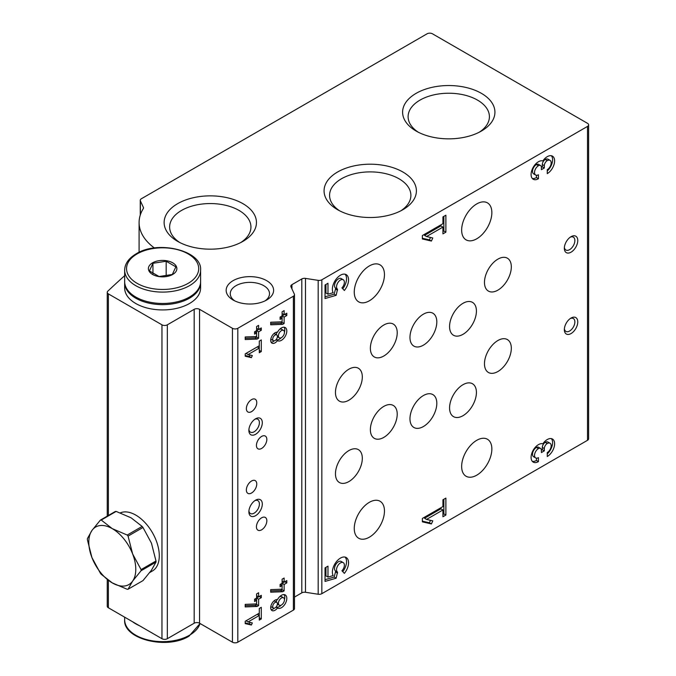 <?xml version="1.0" encoding="UTF-8"?>
<svg xmlns="http://www.w3.org/2000/svg" width="676" height="676" viewBox="0 0 676 676"><rect width="100%" height="100%" fill="white"/><g stroke="black" fill="none" stroke-linecap="round" stroke-linejoin="round"><path stroke-width="1.01" d="M251.565 480.991A7.36 4.25 -60 0 1 255.241 480.628A7.36 4.25 -60 0 1 255.241 489.12A7.36 4.25 -60 0 1 247.889 493.37A7.36 4.25 -60 0 1 246.757 487.472A7.36 4.25 -60 0 1 251.565 480.991M265.077 300.862A19.621 11.331 0 0 0 269.513 293.688A19.621 11.331 0 0 0 249.892 282.365A19.621 11.331 0 0 0 230.271 293.688A19.621 11.331 0 0 0 234.699 300.862M154.407 247.991A3.794 2.189 180 0 0 154.289 247.898A71.191 41.101 180 0 1 139.095 222.522A71.191 41.101 180 0 1 143.278 208.639A3.794 2.189 180 0 0 143.506 207.895A3.794 2.189 180 0 0 143.371 207.329L140.38 200.882A3.794 2.189 180 0 1 140.253 200.307A3.794 2.189 180 0 1 141.36 198.761L427.088 33.8A3.794 2.189 180 0 1 432.454 33.8L587.503 123.319A3.794 2.189 180 0 1 588.61 124.866A3.794 2.189 180 0 1 587.503 126.412L321.844 279.788A3.794 2.189 180 0 1 318.176 280.354L305.476 278.394A3.794 2.189 180 0 0 301.809 278.96L291.939 284.655A3.794 2.189 180 0 0 290.824 286.21A3.794 2.189 180 0 0 290.95 286.776L294.356 294.111A3.794 2.189 180 0 1 294.491 294.677A3.794 2.189 180 0 1 293.376 296.232L237.808 328.308A3.794 2.189 180 0 1 232.434 328.308L199.547 309.321A3.794 2.189 180 0 0 194.181 309.321L194.181 623.213L167.327 638.71A3.794 2.189 180 0 1 161.961 638.71L108.363 607.766A3.794 2.189 180 0 1 107.247 606.22L107.247 579.585M194.181 309.321L167.327 324.826A3.794 2.189 180 0 1 161.961 324.826L108.363 293.874A3.794 2.189 180 0 1 107.247 292.328A3.794 2.189 180 0 1 107.805 291.187A1139.06 657.63 180 0 1 124.663 275.698M588.61 124.866L588.61 438.758A3.794 2.189 180 0 1 587.503 440.304L321.844 593.68A3.794 2.189 180 0 1 318.176 594.246L305.476 592.286A3.794 2.189 180 0 0 301.809 592.852L294.491 597.077M547.264 173.631A10.393 5.999 120 0 0 554.05 164.479A10.393 5.999 120 0 0 552.461 156.148A10.393 5.999 120 0 0 542.853 160.905A10.393 5.999 120 0 0 532.891 167.885A10.393 5.999 120 0 0 533.246 179.241A10.393 5.999 120 0 0 538.442 178.726L538.442 174.763A5.543 3.203 120 0 1 535.671 175.042A5.543 3.203 120 0 1 534.826 170.597A5.543 3.203 120 0 1 538.442 165.713A4.157 2.4 120 0 1 540.521 165.51A4.157 2.4 120 0 1 541.383 167.411L541.383 169.676L544.324 167.978L544.324 165.713A4.157 2.4 120 0 1 547.264 160.618A5.543 3.203 120 0 1 550.036 160.347A5.543 3.203 120 0 1 550.881 164.792A5.543 3.203 120 0 1 547.264 169.676L547.264 173.631M422.356 235.561L422.356 238.958L431.415 241.053L432.792 237.977L426.556 236.532L442.941 227.077L442.941 233.862L445.881 232.172L445.881 215.196L442.941 216.895L442.941 223.68L422.356 235.561M325.038 284.959L325.038 298.538L336.158 295.327L337.527 289.227A5.543 3.203 120 0 1 337.789 282.788A5.543 3.203 120 0 1 343.239 279.737A5.543 3.203 120 0 1 341.938 287.883L344.354 290.477A11.433 6.599 120 0 0 346.188 274.633A11.433 6.599 120 0 0 335.837 279.56A11.433 6.599 120 0 0 333.133 292.7L327.978 294.195L327.978 283.269L325.038 284.959M547.264 456.52A10.393 5.999 120 0 0 554.05 447.36A10.393 5.999 120 0 0 552.461 439.037A10.393 5.999 120 0 0 542.853 443.794A10.393 5.999 120 0 0 532.891 450.774A10.393 5.999 120 0 0 533.246 462.13A10.393 5.999 120 0 0 538.442 461.615L538.442 457.652A5.543 3.203 120 0 1 535.671 457.931A5.543 3.203 120 0 1 534.826 453.486A5.543 3.203 120 0 1 538.442 448.602A4.157 2.4 120 0 1 540.521 448.399A4.157 2.4 120 0 1 541.383 450.3L541.383 452.565L544.324 450.867L544.324 448.602A4.157 2.4 120 0 1 547.264 443.507A5.543 3.203 120 0 1 550.036 443.236A5.543 3.203 120 0 1 550.881 447.681A5.543 3.203 120 0 1 547.264 452.565L547.264 456.52M422.356 518.45L422.356 521.847L431.415 523.942L432.792 520.866L426.556 519.422L442.941 509.966L442.941 516.751L445.881 515.053L445.881 498.085L442.941 499.784L442.941 506.569L422.356 518.45M325.038 567.848L325.038 581.428L336.158 578.217L337.527 572.116A5.543 3.203 120 0 1 337.789 565.677A5.543 3.203 120 0 1 343.239 562.626A5.543 3.203 120 0 1 341.938 570.772L344.354 573.366A11.433 6.599 120 0 0 346.188 557.523A11.433 6.599 120 0 0 335.837 562.449A11.433 6.599 120 0 0 333.133 575.589L327.978 577.084L327.978 566.15L325.038 567.848M369.358 502.31A21.362 12.329 -60 0 1 380.039 501.246A21.362 12.329 -60 0 1 380.039 525.911A21.362 12.329 -60 0 1 358.686 538.24A21.362 12.329 -60 0 1 355.407 521.128A21.362 12.329 -60 0 1 369.358 502.31M369.358 265.921A21.362 12.329 -60 0 1 380.039 264.865A21.362 12.329 -60 0 1 380.039 289.522A21.362 12.329 -60 0 1 358.686 301.851A21.362 12.329 -60 0 1 355.407 284.74A21.362 12.329 -60 0 1 369.358 265.921M476.757 203.915A21.362 12.329 -60 0 1 487.43 202.859A21.362 12.329 -60 0 1 487.43 227.525A21.362 12.329 -60 0 1 466.077 239.853A21.362 12.329 -60 0 1 462.798 222.742A21.362 12.329 -60 0 1 476.757 203.915M476.757 440.304A21.362 12.329 -60 0 1 487.43 439.248A21.362 12.329 -60 0 1 487.43 463.905A21.362 12.329 -60 0 1 466.077 476.242A21.362 12.329 -60 0 1 462.798 459.122A21.362 12.329 -60 0 1 476.757 440.304M383.791 325.021A18.987 10.96 -60 0 1 393.288 324.074A18.987 10.96 -60 0 1 393.288 346.002A18.987 10.96 -60 0 1 374.301 356.962A18.987 10.96 -60 0 1 371.394 341.743A18.987 10.96 -60 0 1 383.791 325.021M383.791 406.394A18.987 10.96 -60 0 1 393.288 405.456A18.987 10.96 -60 0 1 393.288 427.376A18.987 10.96 -60 0 1 374.301 438.335A18.987 10.96 -60 0 1 371.394 423.125A18.987 10.96 -60 0 1 383.791 406.394M348.892 369.197A18.987 10.96 -60 0 1 358.381 368.251A18.987 10.96 -60 0 1 358.381 390.179A18.987 10.96 -60 0 1 339.394 401.138A18.987 10.96 -60 0 1 336.487 385.92A18.987 10.96 -60 0 1 348.892 369.197M348.892 450.571A18.987 10.96 -60 0 1 358.381 449.633A18.987 10.96 -60 0 1 358.381 471.552A18.987 10.96 -60 0 1 339.394 482.512A18.987 10.96 -60 0 1 336.487 467.302A18.987 10.96 -60 0 1 348.892 450.571M497.899 259.136A18.987 10.96 -60 0 1 507.389 258.198A18.987 10.96 -60 0 1 507.389 280.118A18.987 10.96 -60 0 1 488.402 291.086A18.987 10.96 -60 0 1 485.495 275.867A18.987 10.96 -60 0 1 497.899 259.136M497.899 340.518A18.987 10.96 -60 0 1 507.389 339.58A18.987 10.96 -60 0 1 507.389 361.499A18.987 10.96 -60 0 1 488.402 372.459A18.987 10.96 -60 0 1 485.495 357.249A18.987 10.96 -60 0 1 497.899 340.518M462.992 303.313A18.987 10.96 -60 0 1 472.49 302.375A18.987 10.96 -60 0 1 472.49 324.294A18.987 10.96 -60 0 1 453.503 335.262A18.987 10.96 -60 0 1 450.588 320.044A18.987 10.96 -60 0 1 462.992 303.313M462.992 384.695A18.987 10.96 -60 0 1 472.49 383.757A18.987 10.96 -60 0 1 472.49 405.676A18.987 10.96 -60 0 1 453.503 416.636A18.987 10.96 -60 0 1 450.588 401.426A18.987 10.96 -60 0 1 462.992 384.695M423.396 314.171A18.987 10.96 -60 0 1 432.885 313.225A18.987 10.96 -60 0 1 432.885 335.144A18.987 10.96 -60 0 1 413.898 346.112A18.987 10.96 -60 0 1 410.991 330.894A18.987 10.96 -60 0 1 423.396 314.171M423.396 395.545A18.987 10.96 -60 0 1 432.885 394.607A18.987 10.96 -60 0 1 432.885 416.526A18.987 10.96 -60 0 1 413.898 427.485A18.987 10.96 -60 0 1 410.991 412.275A18.987 10.96 -60 0 1 423.396 395.545M571.059 236.668A9.489 5.484 -60 0 1 577.769 240.538A9.489 5.484 -60 0 1 571.059 252.165A9.489 5.484 -60 0 1 564.342 248.286A9.489 5.484 -60 0 1 571.059 236.668L571.059 236.668M571.059 318.041A9.489 5.484 -60 0 1 577.769 321.92A9.489 5.484 -60 0 1 571.059 333.547A9.489 5.484 -60 0 1 564.342 329.668A9.489 5.484 -60 0 1 571.059 318.041L571.059 318.041M294.491 294.677L294.491 608.569A3.794 2.189 180 0 1 293.376 610.115L237.808 642.2A3.794 2.189 180 0 1 232.434 642.2L199.547 623.213A3.794 2.189 180 0 0 194.181 623.213M270.696 322.241L270.696 324.81L282.669 324.345L284.123 323.508L284.123 317.069L286.801 315.523L286.801 313.199L284.123 314.746L284.123 310.639L282.103 311.805L282.103 315.912L280.092 317.069L280.092 319.402L282.103 318.235L282.103 321.801L270.696 322.241M277.481 340.603A7.597 4.386 120 0 0 277.642 340.696A7.597 4.386 120 0 0 285.23 336.318A7.597 4.386 120 0 0 285.23 327.547A7.597 4.386 120 0 0 277.481 332.212A6.168 3.566 120 0 0 271.684 336.555A6.168 3.566 120 0 0 271.972 343.146A6.168 3.566 120 0 0 277.481 340.603L276.002 339.749A7.597 4.386 120 0 0 281.3 337.687M245.194 336.969L245.194 339.538L257.159 339.073L258.612 338.228L258.612 331.798L261.299 330.251L261.299 327.919L258.612 329.474L258.612 325.367L256.601 326.525L256.601 330.632L254.59 331.798L254.59 334.121L256.601 332.964L256.601 336.53L245.194 336.969M245.194 353.886L245.194 356.21L251.387 357.646L252.334 355.542L248.067 354.554L259.288 348.072L259.288 352.72L261.299 351.562L261.299 339.935L259.288 341.101L259.288 345.749L245.194 353.886M270.696 589.633L270.696 592.201L282.669 591.728L284.123 590.892L284.123 584.461L286.801 582.906L286.801 580.583L284.123 582.137L284.123 578.031L282.103 579.188L282.103 583.295L280.092 584.461L280.092 586.785L282.103 585.619L282.103 589.185L270.696 589.633M277.481 607.986A7.597 4.386 120 0 0 277.642 608.087A7.597 4.386 120 0 0 285.23 603.702A7.597 4.386 120 0 0 285.23 594.931A7.597 4.386 120 0 0 277.481 599.604A6.168 3.566 120 0 0 271.684 603.947A6.168 3.566 120 0 0 271.972 610.538A6.168 3.566 120 0 0 277.481 607.986L276.002 607.132M245.194 604.361L245.194 606.921L257.159 606.457L258.612 605.62L258.612 599.189L261.299 597.635L261.299 595.311L258.612 596.857L258.612 592.751L256.601 593.917L256.601 598.023L254.59 599.189L254.59 601.513L256.601 600.347L256.601 603.913L245.194 604.361M245.194 621.278L245.194 623.602L251.387 625.03L252.334 622.926L248.067 621.937L259.288 615.464L259.288 620.112L261.299 618.946L261.299 607.327L259.288 608.485L259.288 613.14L245.194 621.278M251.565 399.617A7.36 4.25 -60 0 1 255.241 399.246A7.36 4.25 -60 0 1 255.241 407.746A7.36 4.25 -60 0 1 247.889 411.988A7.36 4.25 -60 0 1 246.757 406.099A7.36 4.25 -60 0 1 251.565 399.617M261.637 436.426A7.36 4.25 -60 0 1 265.313 436.062A7.36 4.25 -60 0 1 265.313 444.555A7.36 4.25 -60 0 1 257.953 448.805A7.36 4.25 -60 0 1 256.829 442.907A7.36 4.25 -60 0 1 261.637 436.426M261.637 517.808A7.36 4.25 -60 0 1 265.313 517.444A7.36 4.25 -60 0 1 265.313 525.936A7.36 4.25 -60 0 1 257.953 530.187A7.36 4.25 -60 0 1 256.829 524.289A7.36 4.25 -60 0 1 261.637 517.808M255.596 418.799A9.489 5.484 -60 0 1 262.305 422.669A9.489 5.484 -60 0 1 255.596 434.296A9.489 5.484 -60 0 1 248.878 430.418A9.489 5.484 -60 0 1 255.596 418.799L255.596 418.799M255.596 500.172A9.489 5.484 -60 0 1 262.305 504.051A9.489 5.484 -60 0 1 255.596 515.678A9.489 5.484 -60 0 1 248.878 511.8A9.489 5.484 -60 0 1 255.596 500.172L255.596 500.172M177.644 241.366A46.171 26.66 0 0 0 242.938 241.366A46.171 26.66 0 0 0 242.938 203.67A46.171 26.66 0 0 0 177.644 203.67A46.171 26.66 0 0 0 177.636 241.366A46.171 26.66 0 0 0 177.644 241.366M416.12 131.043A46.171 26.66 0 0 0 481.413 131.043A46.171 26.66 0 0 0 481.413 93.347A46.171 26.66 0 0 0 416.12 93.347A46.171 26.66 0 0 0 416.12 131.043L416.12 131.043M337.586 209.704A46.171 26.66 0 0 0 402.879 209.704A46.171 26.66 0 0 0 402.879 172.008A46.171 26.66 0 0 0 337.586 172.008A46.171 26.66 0 0 0 337.586 209.704L337.586 209.704M233.11 300.017A23.728 13.697 0 0 0 266.665 300.017A23.728 13.697 0 0 0 266.665 280.65A23.728 13.697 0 0 0 233.11 280.65A23.728 13.697 0 0 0 233.11 300.017L233.11 300.017M400.809 210.836A40.653 23.474 0 0 0 410.89 195.364A40.653 23.474 0 0 0 370.237 171.89A40.653 23.474 0 0 0 329.575 195.364A40.653 23.474 0 0 0 339.665 210.836M479.335 132.166A40.653 23.474 0 0 0 489.416 116.694A40.653 23.474 0 0 0 448.763 93.229A40.653 23.474 0 0 0 408.11 116.694A40.653 23.474 0 0 0 418.19 132.166M240.859 242.49A40.653 23.474 0 0 0 250.94 227.018A40.653 23.474 0 0 0 210.287 203.552A40.653 23.474 0 0 0 169.634 227.018A40.653 23.474 0 0 0 179.715 242.49M570.282 318.54A7.436 4.293 -60 0 1 573.324 318.514A7.436 4.293 -60 0 1 573.324 327.1A7.436 4.293 -60 0 1 565.888 331.392A7.436 4.293 -60 0 1 564.392 328.756M570.282 237.158A7.436 4.293 -60 0 1 573.324 237.132A7.436 4.293 -60 0 1 573.324 245.726A7.436 4.293 -60 0 1 565.888 250.019A7.436 4.293 -60 0 1 564.392 247.374M254.818 500.671A7.436 4.293 -60 0 1 257.86 500.646A7.436 4.293 -60 0 1 257.86 509.231A7.436 4.293 -60 0 1 250.424 513.523A7.436 4.293 -60 0 1 248.929 510.887M254.818 419.289A7.436 4.293 -60 0 1 257.86 419.264A7.436 4.293 -60 0 1 257.86 427.857A7.436 4.293 -60 0 1 250.424 432.15A7.436 4.293 -60 0 1 248.929 429.505M325.038 579.687L334.147 577.05L336.158 578.217M334.147 577.05L335.516 571.921L337.527 573.087M335.516 571.921L335.516 570.958L337.527 572.116M343.239 562.626L341.228 561.46A5.543 3.203 120 0 0 335.769 564.511A5.543 3.203 120 0 0 335.516 570.958M342.774 571.668A11.433 6.599 120 0 0 345.09 557.1M325.959 567.316L325.959 575.918L327.978 577.084M422.356 521.145L429.404 522.776L431.415 523.942M429.404 522.776L430.494 520.334M442.941 509.966L440.921 508.8L424.545 518.255L426.556 519.422M442.941 514.428L443.862 513.895L445.881 515.053M443.862 513.895L443.862 499.243M547.264 453.875A10.393 5.999 120 0 0 551.354 438.623M532.342 461.378A10.393 5.999 120 0 0 536.431 460.449L538.442 461.615M536.431 460.449L536.431 458.176M540.521 448.399L538.51 447.233A4.157 2.4 120 0 0 536.431 447.436A5.543 3.203 120 0 0 532.806 452.328A5.543 3.203 120 0 0 533.66 456.765L535.671 457.931M541.383 450.241L542.313 449.701L544.324 450.867M542.313 449.701L542.313 447.436L544.324 448.602M550.036 443.236L548.025 442.07A5.543 3.203 120 0 0 545.253 442.349A4.157 2.4 120 0 0 542.313 447.436M245.194 622.9L249.376 623.872L251.387 625.03M249.376 623.872L250.044 622.393M259.288 613.14L259.288 615.464L257.269 614.298L246.056 620.779L248.067 621.937M259.288 617.788L261.299 618.946M245.194 605.679L255.148 605.299L257.159 606.457M255.148 605.299L256.601 604.454L258.612 605.62M254.59 599.189L256.601 600.347L256.601 598.023L258.612 599.189M256.601 604.454L256.601 603.913M256.601 598.023L259.288 596.477L261.299 597.635M256.601 593.917L256.601 595.7L258.612 596.857M276.019 607.107A7.597 4.386 120 0 0 281.3 605.071M284.452 599.612A7.597 4.386 120 0 0 284.089 594.593M283.574 597.812A4.276 2.467 120 0 0 279.298 600.28A4.276 2.467 120 0 0 279.298 605.214A4.276 2.467 120 0 0 282.593 604.065A4.276 2.467 120 0 0 284.452 599.764A4.276 2.467 120 0 0 283.574 597.812L281.554 596.646A4.276 2.467 120 0 0 279.56 596.781M277.05 599.561A4.276 2.467 120 0 0 276.399 602.13M276.721 602.316A3.321 1.918 120 0 0 273.4 604.234A3.321 1.918 120 0 0 273.4 608.07A3.321 1.918 120 0 0 275.96 607.183A3.321 1.918 120 0 0 277.405 603.837A3.321 1.918 120 0 0 276.721 602.316L274.709 601.15A3.321 1.918 120 0 0 273.89 601.006M270.856 606.271A3.321 1.918 120 0 0 271.38 606.904L273.4 608.07M271.135 609.659A6.168 3.566 120 0 0 274.211 608.214M270.696 590.959L280.65 590.57L282.669 591.728M280.65 590.57L282.103 589.734L284.123 590.892M280.092 584.461L282.103 585.619L282.103 583.295L284.123 584.461M282.103 589.734L282.103 589.185M282.103 583.295L284.79 581.749L286.801 582.906M282.103 579.188L282.103 580.971L284.123 582.137M325.038 296.798L334.147 294.161L336.158 295.327M334.147 294.161L335.516 289.032L337.527 290.198M335.516 289.032L335.516 288.069L337.527 289.227M343.239 279.737L341.228 278.571A5.543 3.203 120 0 0 335.769 281.63A5.543 3.203 120 0 0 335.516 288.069M342.774 288.779A11.433 6.599 120 0 0 345.09 274.211M325.959 284.427L325.959 293.029L327.978 294.195M422.356 238.256L429.404 239.887L431.415 241.053M429.404 239.887L430.494 237.445M442.941 227.077L440.921 225.911L424.545 235.375L426.556 236.532M442.941 231.538L443.862 231.006L445.881 232.172M443.862 231.006L443.862 216.354M547.264 170.986A10.393 5.999 120 0 0 551.354 155.733M532.342 178.489A10.393 5.999 120 0 0 536.431 177.56L538.442 178.726M536.431 177.56L536.431 175.287M540.521 165.51L538.51 164.344A4.157 2.4 120 0 0 536.431 164.547A5.543 3.203 120 0 0 532.806 169.439A5.543 3.203 120 0 0 533.66 173.876L535.671 175.042M541.383 167.352L542.313 166.811L544.324 167.978M542.313 166.811L542.313 164.547L544.324 165.713M550.036 160.347L548.025 159.181A5.543 3.203 120 0 0 545.253 159.46A4.157 2.4 120 0 0 542.313 164.547M245.194 355.517L249.376 356.48L251.387 357.646M249.376 356.48L250.044 355.01M259.288 345.749L259.288 348.072L257.269 346.915L246.056 353.387L248.067 354.554M259.288 350.396L261.299 351.562M245.194 338.296L255.148 337.907L257.159 339.073M255.148 337.907L256.601 337.07L258.612 338.228M254.59 331.798L256.601 332.964L256.601 330.632L258.612 331.798M256.601 337.07L256.601 336.53M256.601 330.632L259.288 329.085L261.299 330.251M256.601 326.525L256.601 328.308L258.612 329.474M284.452 332.22A7.597 4.386 120 0 0 284.089 327.201M283.574 330.42A4.276 2.467 120 0 0 279.298 332.888A4.276 2.467 120 0 0 279.298 337.823A4.276 2.467 120 0 0 282.593 336.682A4.276 2.467 120 0 0 284.452 332.381A4.276 2.467 120 0 0 283.574 330.42L281.554 329.263A4.276 2.467 120 0 0 279.56 329.398M277.05 332.17A4.276 2.467 120 0 0 276.399 334.747M276.721 334.924A3.321 1.918 120 0 0 273.4 336.842A3.321 1.918 120 0 0 273.4 340.679A3.321 1.918 120 0 0 275.96 339.791A3.321 1.918 120 0 0 277.405 336.445A3.321 1.918 120 0 0 276.721 334.924L274.709 333.767A3.321 1.918 120 0 0 273.89 333.623M270.856 338.887A3.321 1.918 120 0 0 271.38 339.521L273.4 340.679M271.135 342.276A6.168 3.566 120 0 0 274.211 340.822M270.696 323.567L280.65 323.179L282.669 324.345M280.65 323.179L282.103 322.342L284.123 323.508M280.092 317.069L282.103 318.235L282.103 315.912L284.123 317.069M282.103 322.342L282.103 321.801M282.103 315.912L284.79 314.357L286.801 315.523M282.103 311.805L282.103 313.588L284.123 314.746M132.547 621.734A37.966 21.919 0 0 0 139.467 625.722M152.565 262.82A14.238 8.222 180 0 1 176.385 266.505A14.238 8.222 180 0 1 158.944 276.577A14.238 8.222 180 0 1 152.565 262.82M149.396 270.932L152.945 263.294L166.178 261.249L175.87 266.843L172.321 274.481L159.088 276.526L149.396 270.932M200.603 270.18L200.603 281.554A37.966 21.919 180 0 1 162.629 303.473A37.966 21.919 180 0 1 124.663 281.554L124.663 270.18A37.966 21.919 180 0 0 162.629 292.1A37.966 21.919 180 0 0 200.603 270.18C202.462 250.779 158.176 239.786 136.18 253.813C128.66 258.3 124.815 263.75 124.663 270.18M200.586 282.129A37.966 21.919 180 0 1 200.603 282.712A37.966 21.919 180 0 1 162.629 304.631A37.966 21.919 180 0 1 124.663 282.712A37.966 21.919 180 0 1 124.68 282.129M200.603 282.712L200.603 288.01A37.966 21.919 180 0 1 162.629 309.929A37.966 21.919 180 0 1 124.663 288.01L124.663 282.712M166.178 276.214L166.178 261.249M152.945 273.78L152.945 263.294M128.077 589.218L132.64 581.09A33.225 19.181 60 0 1 112.292 582.906L101.231 574.287A37.966 21.919 60 0 1 100.386 573.231L91.944 557.599A33.225 19.181 60 0 1 91.944 530.474A33.225 19.181 60 0 1 112.292 528.657A33.225 19.181 60 0 1 132.64 553.965L128.077 536.102L142.991 527.483L151.432 543.115L155.995 560.987A37.966 21.919 60 0 1 155.995 562.111L151.432 570.24L142.991 580.608L128.077 589.218A37.966 21.919 60 0 1 127.232 589.295L112.292 582.906A33.225 19.181 60 0 1 91.944 557.599L87.39 539.735A37.966 21.919 60 0 1 87.39 538.603L91.944 530.474L100.386 520.106A37.966 21.919 60 0 1 101.231 520.038L116.154 511.419L131.085 517.808L142.146 526.427A37.966 21.919 60 0 1 142.991 527.483M101.231 520.038L112.292 528.657L127.232 535.046A37.966 21.919 60 0 1 128.077 536.102M127.232 535.046L142.146 526.427M100.386 520.106L115.3 511.495A37.966 21.919 60 0 1 116.154 511.419M141.073 570.73A37.966 21.919 60 0 0 141.073 569.598L132.64 553.965A33.225 19.181 60 0 1 132.64 581.09L141.073 570.73L155.995 562.111M141.073 569.598L155.995 560.987M120.328 512.873A33.225 19.181 60 0 1 135.783 515.095A33.225 19.181 60 0 1 157.491 544.374A33.225 19.181 60 0 1 152.396 570.992L149.768 572.513M167.327 324.826L167.327 638.71M161.961 324.826L161.961 638.71M108.363 293.874L108.363 515.509M108.363 580.397L108.363 607.766M143.371 207.329L143.371 208.461M140.38 200.882L140.38 214.748M587.503 126.412L587.503 440.304M321.844 279.788L321.844 593.68M318.176 280.354L318.176 594.246M305.476 278.394L305.476 592.286M301.809 278.96L301.809 592.852M291.939 284.655L291.939 288.889M293.376 296.232L293.376 610.115M237.808 328.308L237.808 642.2M232.434 328.308L232.434 642.2M199.547 309.321L199.547 623.213M536.431 447.436L538.442 448.602M545.253 442.349L547.264 443.507M536.431 164.547L538.442 165.713M545.253 159.46L547.264 160.618M200.079 623.517L189.086 636.091C167.099 650.118 122.804 639.124 124.663 619.723A37.966 21.919 0 0 0 148.103 639.978A37.966 21.919 0 0 0 189.483 635.229A37.966 21.919 0 0 0 200.037 623.492M137.127 253.906A36.073 20.821 180 0 1 197.476 263.243A36.073 20.821 180 0 1 153.3 288.745A36.073 20.821 180 0 1 137.127 253.906M107.247 292.328L107.247 516.151M139.095 222.522L139.095 252.292M140.253 200.307L140.253 215.154M277.397 604.107L279.298 605.214M277.397 336.724L279.298 337.823M124.663 619.723L124.663 617.18"/></g></svg>
